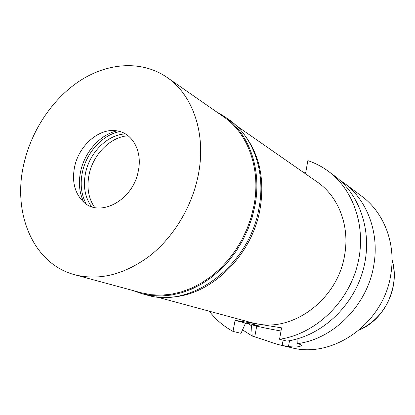<?xml version="1.0" encoding="UTF-8"?>
<svg xmlns="http://www.w3.org/2000/svg" width="415" height="415" viewBox="0 0 415 415"><rect width="100%" height="100%" fill="white"/><g stroke="black" fill="none" stroke-linecap="round" stroke-linejoin="round"><path stroke-width="0.62" d="M245.535 136.343C259.878 156.107 264.734 180.25 260.101 208.766C252.185 255.905 210.255 296.04 170.57 297.078M156.201 296.824L251.64 322.673L257.98 324.037C295.024 331.336 338.37 297.892 344.72 254.577C349.85 225.407 338.23 196.259 317.247 182.003L236.104 125.501M233.023 331.409L241.006 333.333L245.535 323.129L235.077 320.344L233.023 331.409C223.701 326.351 215.779 319.612 209.264 311.193M235.077 320.344L281.577 327.845L279.549 339.263C313.657 334.402 346.141 304.973 356.724 267.737C367.389 230.501 354.929 190.931 328.55 171.431L334.947 176.209C360.988 195.47 373.318 234.387 362.871 270.943C352.506 307.505 320.567 336.358 286.936 341.099L279.549 339.263M245.535 323.129L253.15 324.359L259.24 325.993L251.698 324.769L251.521 325.749L247.911 323.513M281.012 331.014C270.419 329.157 262.316 327.523 256.709 326.102L251.698 324.769M303.137 172.178L305.767 172.339L307.857 160.621C315.27 163.079 322.17 166.685 328.55 171.431M251.521 325.749L252.19 336.02L242.619 329.915M252.19 336.02L265.776 340.419C271.576 342.557 275.773 343.942 281.064 345.244L288.477 346.582C295.454 347.308 299.739 346.987 301.332 345.628C301.715 345.14 301.16 344.683 299.666 344.268L297.264 343.672L297.036 338.962M281.064 345.244L291.206 347.63C332.996 359.146 384.238 322.963 390.899 273.884C396.014 243.237 383.834 212.397 361.797 196.279L343.895 182.896C366.808 199.646 379.429 232.032 373.931 264.376C367.949 304.569 333.733 339.164 297.264 343.672M339.309 179.742L343.895 182.896M216.085 111.557L224.484 116.542C248.912 133.111 262.047 168.915 254.96 205.69L252.087 217.616L247.963 229.282L242.651 240.498L236.239 251.075L228.836 260.833L220.573 269.626L211.588 277.308L202.038 283.767L192.083 288.918L181.884 292.689L171.608 295.055L161.414 295.994L151.454 295.522L141.868 293.675L132.655 290.443M74.902 274.803L141.551 292.855L151.076 294.702L160.973 295.179L171.105 294.256L181.319 291.911L191.46 288.166L201.353 283.051L210.851 276.634L219.779 269.003L227.996 260.267L235.357 250.567L241.732 240.057L247.018 228.909L251.122 217.31L253.98 205.451C261.035 168.879 247.963 133.272 223.649 116.823L166.986 77.366C192.934 94.869 206.571 134.195 198.22 175.265C192.005 206.597 173.766 236.877 149.991 255.702C124.63 274.554 99.6 280.919 74.902 274.803C32.816 263.857 12.056 212.532 23.992 163.417C31.877 129.293 53.535 97.452 81.392 79.83C109.249 62.395 142.397 60.455 166.986 77.366M141.868 293.675L146.749 294.992C190.667 309.076 249.7 265.652 259.012 207.884C266.01 171.442 252.922 135.918 228.629 119.432L224.484 116.542M94.703 207.505C88.4 198.329 86.533 187.326 89.095 174.492C93.193 154.287 110.706 136.685 128.152 135.783M125.434 133.915C107.729 134.47 89.728 152.336 85.552 172.915C82.917 186.112 84.909 197.348 91.523 206.623M86.201 203.962C81.221 194.682 79.955 184.084 82.409 172.173C86.517 152.3 102.723 134.564 119.971 131.55M117.072 130.886C100.222 134.486 84.676 151.952 80.64 171.385C78.269 182.802 79.332 193.063 83.83 202.167M74.591 166.861C71.805 181.251 74.596 192.762 82.964 201.389C99.045 218.43 133.065 200.668 138.257 171.188C142.781 150.878 132.001 132.178 115.92 130.72C98.563 128.251 78.819 145.836 74.591 166.861M359.4 329.904C377.987 320.811 389.332 305.762 393.43 284.768C394.758 276.229 394.292 267.945 392.04 259.915M254.789 336.648L256.709 326.102M283.113 340.15L282.169 345.493M288.477 346.582L289.514 340.684M392.04 259.712C400.413 286.381 385.058 319.306 359.245 330.034M301.409 345.176L301.332 345.628"/></g></svg>
